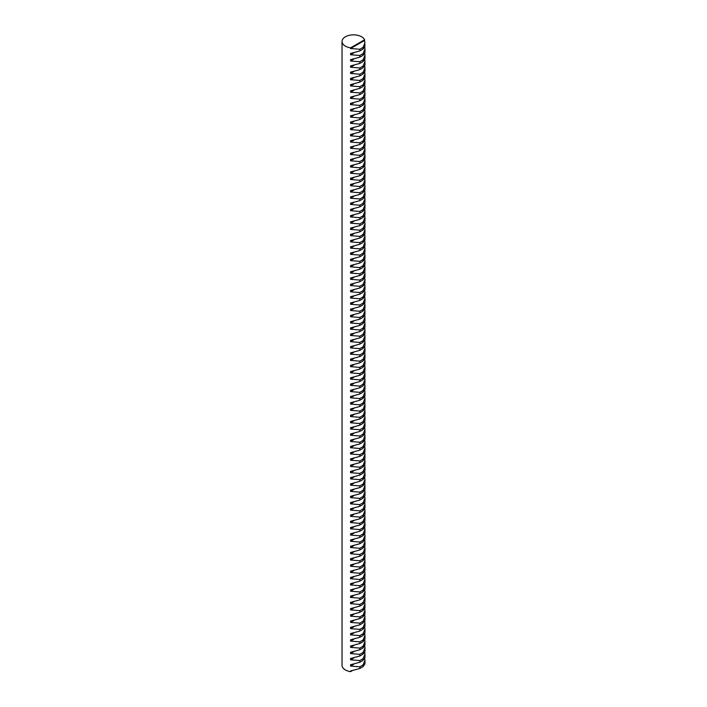 <?xml version="1.0" encoding="UTF-8"?>
<svg xmlns="http://www.w3.org/2000/svg" width="707" height="707" viewBox="0 0 707 707"><rect width="100%" height="100%" fill="white"/><g stroke="black" fill="none" stroke-linecap="round" stroke-linejoin="round"><path stroke-width="1.06" d="M345.396 46.141A11.462 6.619 0 0 0 350.566 47.855L350.566 48.518L359.836 49.26L359.836 50.931L350.566 53.44L350.566 54.757L359.836 55.491L359.836 57.17L350.566 59.68L350.566 60.988L359.836 61.73L359.836 63.409L350.566 65.919L350.566 67.227L359.836 67.969L359.836 69.648L350.566 72.158L350.566 73.466L359.836 74.208L359.836 75.879L350.566 78.389L350.566 79.705L359.836 80.448L359.836 82.118L350.566 84.628L350.566 85.945L359.836 86.687L359.836 88.357L350.566 90.867L350.566 92.184L359.836 92.926L359.836 94.597L350.566 97.106L350.566 98.414L359.836 99.157L359.836 100.836L350.566 103.346L350.566 104.654L359.836 105.396L359.836 107.075L350.566 109.585L350.566 110.893L359.836 111.635L359.836 113.306L350.566 115.815L350.566 117.132L359.836 117.875L359.836 119.545L350.566 122.055L350.566 123.371L359.836 124.114L359.836 125.784L350.566 128.294L350.566 129.611L359.836 130.353L359.836 132.023L350.566 134.533L350.566 135.841L359.836 136.584L359.836 138.263L350.566 140.773L350.566 142.08L359.836 142.823L359.836 144.502L350.566 147.012L350.566 148.32L359.836 149.062L359.836 150.741L350.566 153.251L350.566 154.559L359.836 155.301L359.836 156.972L350.566 159.482L350.566 160.798L359.836 161.541L359.836 163.211L350.566 165.721L350.566 167.038L359.836 167.78L359.836 169.45L350.566 171.96L350.566 173.277L359.836 174.019L359.836 175.69L350.566 178.199L350.566 179.507L359.836 180.25L359.836 181.929L350.566 184.439L350.566 185.747L359.836 186.489L359.836 188.168L350.566 190.678L350.566 191.986L359.836 192.728L359.836 194.398L350.566 196.908L350.566 198.225L359.836 198.967L359.836 200.638L350.566 203.148L350.566 204.464L359.836 205.207L359.836 206.877L350.566 209.387L350.566 210.704L359.836 211.446L359.836 213.116L350.566 215.626L350.566 216.934L359.836 217.676L359.836 219.356L350.566 221.865L350.566 223.173L359.836 223.916L359.836 225.595L350.566 228.105L350.566 229.413L359.836 230.155L359.836 231.834L350.566 234.344L350.566 235.652L359.836 236.394L359.836 238.065L350.566 240.574L350.566 241.891L359.836 242.634L359.836 244.304L350.566 246.814L350.566 248.13L359.836 248.873L359.836 250.543L350.566 253.053L350.566 254.37L359.836 255.112L359.836 256.782L350.566 259.292L350.566 260.6L359.836 261.343L359.836 263.022L350.566 265.532L350.566 266.839L359.836 267.582L359.836 269.261L350.566 271.771L350.566 273.079L359.836 273.821L359.836 275.491L350.566 278.001L350.566 279.318L359.836 280.06L359.836 281.731L350.566 284.241L350.566 285.557L359.836 286.3L359.836 287.97L350.566 290.48L350.566 291.797L359.836 292.539L359.836 294.209L350.566 296.719L350.566 298.027L359.836 298.769L359.836 300.448L350.566 302.958L350.566 304.266L359.836 305.009L359.836 306.688L350.566 309.198L350.566 310.506L359.836 311.248L359.836 312.927L350.566 315.437L350.566 316.745L359.836 317.487L359.836 319.157L350.566 321.667L350.566 322.984L359.836 323.726L359.836 325.397L350.566 327.907L350.566 329.223L359.836 329.966L359.836 331.636L350.566 334.146L350.566 335.463L359.836 336.205L359.836 337.875L350.566 340.385L350.566 341.693L359.836 342.435L359.836 344.115L350.566 346.624L350.566 347.932L359.836 348.675L359.836 350.354L350.566 352.864L350.566 354.172L359.836 354.914L359.836 356.584L350.566 359.094L350.566 360.411L359.836 361.153L359.836 362.824L350.566 365.333L350.566 366.65L359.836 367.393L359.836 369.063L350.566 371.573L350.566 372.889L359.836 373.632L359.836 375.302L350.566 377.812L350.566 379.12L359.836 379.862L359.836 381.541L350.566 384.051L350.566 385.359L359.836 386.102L359.836 387.781L350.566 390.291L350.566 391.598L359.836 392.341L359.836 394.011L350.566 396.53L350.566 397.838L359.836 398.58L359.836 400.25L350.566 402.76L350.566 404.077L359.836 404.819L359.836 406.49L350.566 409L350.566 410.316L359.836 411.059L359.836 412.729L350.566 415.239L350.566 416.556L359.836 417.298L359.836 418.968L350.566 421.478L350.566 422.786L359.836 423.528L359.836 425.207L350.566 427.717L350.566 429.025L359.836 429.768L359.836 431.447L350.566 433.957L350.566 435.265L359.836 436.007L359.836 437.677L350.566 440.187L350.566 441.504L359.836 442.246L359.836 443.916L350.566 446.426L350.566 447.743L359.836 448.485L359.836 450.156L350.566 452.666L350.566 453.982L359.836 454.725L359.836 456.395L350.566 458.905L350.566 460.213L359.836 460.955L359.836 462.634L350.566 465.144L350.566 466.452L359.836 467.194L359.836 468.874L350.566 471.383L350.566 472.691L359.836 473.434L359.836 475.104L350.566 477.623L350.566 478.931L359.836 479.673L359.836 481.343L350.566 483.853L350.566 485.17L359.836 485.912L359.836 487.583L350.566 490.092L350.566 491.409L359.836 492.152L359.836 493.822L350.566 496.332L350.566 497.648L359.836 498.391L359.836 500.061L350.566 502.571L350.566 503.879L359.836 504.621L359.836 506.3L350.566 508.81L350.566 510.118L359.836 510.861L359.836 512.54L350.566 515.049L350.566 516.357L359.836 517.1L359.836 518.77L350.566 521.28L350.566 522.597L359.836 523.339L359.836 525.009L350.566 527.519L350.566 528.836L359.836 529.578L359.836 531.249L350.566 533.758L350.566 535.075L359.836 535.818L359.836 537.488L350.566 539.998L350.566 541.306L359.836 542.048L359.836 543.727L350.566 546.237L350.566 547.545L359.836 548.287L359.836 549.966L350.566 552.476L350.566 553.784L359.836 554.527L359.836 556.197L350.566 558.716L350.566 560.024L359.836 560.766L359.836 562.436L350.566 564.946L350.566 566.263L359.836 567.005L359.836 568.675L350.566 571.185L350.566 572.502L359.836 573.244L359.836 574.915L350.566 577.425L350.566 578.741L359.836 579.484L359.836 581.154L350.566 583.664L350.566 584.972L359.836 585.714L359.836 587.393L350.566 589.903L350.566 591.211L359.836 591.953L359.836 593.633L350.566 596.142L350.566 597.45L359.836 598.193L359.836 599.863L350.566 602.373L350.566 603.69L359.836 604.432L359.836 606.102L350.566 608.612L350.566 609.929L359.836 610.671L359.836 612.342L350.566 614.851L350.566 616.168L359.836 616.911L359.836 618.581L350.566 621.091L350.566 622.399L359.836 623.141L359.836 624.82L350.566 627.33L350.566 628.638L359.836 629.38L359.836 631.059L350.566 633.569L350.566 634.877L359.836 635.62L359.836 637.29L350.566 639.808L350.566 641.116L359.836 641.859L359.836 643.529L350.566 646.039L350.566 647.356L359.836 648.098L359.836 649.768L350.566 652.278L350.566 653.595L359.836 654.337L359.836 656.008L350.566 658.517L350.566 659.834L359.836 660.568L359.836 662.247L350.566 664.757L350.566 666.065L359.836 666.807L359.836 668.486L350.566 670.996L350.566 671.65A11.462 6.619 0 0 1 345.396 669.936A11.462 6.619 0 0 1 342.038 665.252L342.038 41.466A11.462 6.619 0 0 0 345.396 46.141M364.962 42.818L363.045 47.404L363.045 49.075L364.962 46.353L364.582 39.769A11.462 6.619 0 0 0 361.604 36.782A11.462 6.619 0 0 0 349.117 35.35A11.462 6.619 0 0 0 342.038 41.466M364.732 47.228L364.962 49.057L363.045 53.644L363.045 55.314L364.962 52.583L364.962 49.057M364.732 53.467L364.962 55.287L363.045 59.883L363.045 61.553L364.962 58.822L364.962 55.287M364.732 59.697L364.962 61.527L363.045 66.122L363.045 67.792L364.962 65.062L364.962 61.527M364.732 65.937L364.962 67.766L363.045 72.353L363.045 74.032L364.962 71.301L364.962 67.766M364.732 72.176L364.962 74.005L363.045 78.592L363.045 80.271L364.962 77.54L364.962 74.005M364.732 78.415L364.962 80.245L363.045 84.831L363.045 86.501L364.962 83.779L364.962 80.245M364.732 84.654L364.962 86.484L363.045 91.07L363.045 92.741L364.962 90.01L364.962 86.484M364.732 90.894L364.962 92.714L363.045 97.31L363.045 98.98L364.962 96.249L364.962 92.714M364.732 97.133L364.962 98.953L363.045 103.549L363.045 105.219L364.962 102.488L364.962 98.953M364.732 103.363L364.962 105.193L363.045 109.779L363.045 111.459L364.962 108.728L364.962 105.193M364.732 109.603L364.962 111.432L363.045 116.019L363.045 117.698L364.962 114.967L364.962 111.432M364.732 115.842L364.962 117.671L363.045 122.258L363.045 123.937L364.962 121.206L364.962 117.671M364.732 122.081L364.962 123.911L363.045 128.497L363.045 130.168L364.962 127.446L364.962 123.911M364.732 128.32L364.962 130.15L363.045 134.737L363.045 136.407L364.962 133.676L364.962 130.15M364.732 134.56L364.962 136.38L363.045 140.976L363.045 142.646L364.962 139.915L364.962 136.38M364.732 140.79L364.962 142.62L363.045 147.215L363.045 148.885L364.962 146.155L364.962 142.62M364.732 147.029L364.962 148.859L363.045 153.446L363.045 155.125L364.962 152.394L364.962 148.859M364.732 153.269L364.962 155.098L363.045 159.685L363.045 161.364L364.962 158.633L364.962 155.098M364.732 159.508L364.962 161.337L363.045 165.924L363.045 167.594L364.962 164.872L364.962 161.337M364.732 165.747L364.962 167.577L363.045 172.163L363.045 173.834L364.962 171.103L364.962 167.577M364.732 171.987L364.962 173.807L363.045 178.403L363.045 180.073L364.962 177.342L364.962 173.807M364.732 178.226L364.962 180.046L363.045 184.642L363.045 186.312L364.962 183.581L364.962 180.046M364.732 184.456L364.962 186.286L363.045 190.872L363.045 192.551L364.962 189.821L364.962 186.286M364.732 190.696L364.962 192.525L363.045 197.112L363.045 198.791L364.962 196.06L364.962 192.525M364.732 196.935L364.962 198.764L363.045 203.351L363.045 205.03L364.962 202.299L364.962 198.764M364.732 203.174L364.962 205.003L363.045 209.59L363.045 211.26L364.962 208.538L364.962 205.003M364.732 209.413L364.962 211.234L363.045 215.829L363.045 217.5L364.962 214.769L364.962 211.234M364.732 215.653L364.962 217.473L363.045 222.069L363.045 223.739L364.962 221.008L364.962 217.473M364.732 221.883L364.962 223.712L363.045 228.308L363.045 229.978L364.962 227.247L364.962 223.712M364.732 228.122L364.962 229.952L363.045 234.538L363.045 236.218L364.962 233.487L364.962 229.952M364.732 234.362L364.962 236.191L363.045 240.778L363.045 242.457L364.962 239.726L364.962 236.191M364.732 240.601L364.962 242.43L363.045 247.017L363.045 248.687L364.962 245.965L364.962 242.43M364.732 246.84L364.962 248.67L363.045 253.256L363.045 254.927L364.962 252.196L364.962 248.67M364.732 253.079L364.962 254.9L363.045 259.496L363.045 261.166L364.962 258.435L364.962 254.9M364.732 259.319L364.962 261.139L363.045 265.735L363.045 267.405L364.962 264.674L364.962 261.139M364.732 265.549L364.962 267.379L363.045 271.965L363.045 273.644L364.962 270.914L364.962 267.379M364.732 271.788L364.962 273.618L363.045 278.204L363.045 279.884L364.962 277.153L364.962 273.618M364.732 278.028L364.962 279.857L363.045 284.444L363.045 286.123L364.962 283.392L364.962 279.857M364.732 284.267L364.962 286.096L363.045 290.683L363.045 292.353L364.962 289.631L364.962 286.096M364.732 290.506L364.962 292.327L363.045 296.922L363.045 298.593L364.962 295.862L364.962 292.327M364.732 296.746L364.962 298.566L363.045 303.162L363.045 304.832L364.962 302.101L364.962 298.566M364.732 302.976L364.962 304.805L363.045 309.401L363.045 311.071L364.962 308.34L364.962 304.805M364.732 309.215L364.962 311.045L363.045 315.631L363.045 317.31L364.962 314.58L364.962 311.045M364.732 315.455L364.962 317.284L363.045 321.871L363.045 323.55L364.962 320.819L364.962 317.284M364.732 321.694L364.962 323.523L363.045 328.11L363.045 329.78L364.962 327.058L364.962 323.523M364.732 327.933L364.962 329.762L363.045 334.349L363.045 336.019L364.962 333.289L364.962 329.762M364.732 334.172L364.962 335.993L363.045 340.588L363.045 342.259L364.962 339.528L364.962 335.993M364.732 340.412L364.962 342.232L363.045 346.828L363.045 348.498L364.962 345.767L364.962 342.232M364.732 346.642L364.962 348.471L363.045 353.058L363.045 354.737L364.962 352.006L364.962 348.471M364.732 352.881L364.962 354.711L363.045 359.297L363.045 360.977L364.962 358.246L364.962 354.711M364.732 359.121L364.962 360.95L363.045 365.537L363.045 367.216L364.962 364.485L364.962 360.95M364.732 365.36L364.962 367.189L363.045 371.776L363.045 373.446L364.962 370.715L364.962 367.189M364.732 371.599L364.962 373.42L363.045 378.015L363.045 379.686L364.962 376.955L364.962 373.42M364.732 377.838L364.962 379.659L363.045 384.255L363.045 385.925L364.962 383.194L364.962 379.659M364.732 384.069L364.962 385.898L363.045 390.494L363.045 392.164L364.962 389.433L364.962 385.898M364.732 390.308L364.962 392.138L363.045 396.724L363.045 398.403L364.962 395.673L364.962 392.138M364.732 396.547L364.962 398.377L363.045 402.963L363.045 404.643L364.962 401.912L364.962 398.377M364.732 402.787L364.962 404.616L363.045 409.203L363.045 410.873L364.962 408.151L364.962 404.616M364.732 409.026L364.962 410.855L363.045 415.442L363.045 417.112L364.962 414.382L364.962 410.855M364.732 415.265L364.962 417.086L363.045 421.681L363.045 423.352L364.962 420.621L364.962 417.086M364.732 421.505L364.962 423.325L363.045 427.921L363.045 429.591L364.962 426.86L364.962 423.325M364.732 427.735L364.962 429.564L363.045 434.151L363.045 435.83L364.962 433.099L364.962 429.564M364.732 433.974L364.962 435.804L363.045 440.39L363.045 442.069L364.962 439.339L364.962 435.804M364.732 440.214L364.962 442.043L363.045 446.63L363.045 448.3L364.962 445.578L364.962 442.043M364.732 446.453L364.962 448.282L363.045 452.869L363.045 454.539L364.962 451.808L364.962 448.282M364.732 452.692L364.962 454.513L363.045 459.108L363.045 460.778L364.962 458.048L364.962 454.513M364.732 458.931L364.962 460.752L363.045 465.347L363.045 467.018L364.962 464.287L364.962 460.752M364.732 465.162L364.962 466.991L363.045 471.587L363.045 473.257L364.962 470.526L364.962 466.991M364.732 471.401L364.962 473.23L363.045 477.817L363.045 479.496L364.962 476.765L364.962 473.23M364.732 477.64L364.962 479.47L363.045 484.056L363.045 485.736L364.962 483.005L364.962 479.47M364.732 483.88L364.962 485.709L363.045 490.296L363.045 491.966L364.962 489.244L364.962 485.709M364.732 490.119L364.962 491.948L363.045 496.535L363.045 498.205L364.962 495.474L364.962 491.948M364.732 496.358L364.962 498.179L363.045 502.774L363.045 504.445L364.962 501.714L364.962 498.179M364.732 502.597L364.962 504.418L363.045 509.013L363.045 510.684L364.962 507.953L364.962 504.418M364.732 508.828L364.962 510.657L363.045 515.244L363.045 516.923L364.962 514.192L364.962 510.657M364.732 515.067L364.962 516.897L363.045 521.483L363.045 523.162L364.962 520.432L364.962 516.897M364.732 521.306L364.962 523.136L363.045 527.722L363.045 529.393L364.962 526.671L364.962 523.136M364.732 527.546L364.962 529.375L363.045 533.962L363.045 535.632L364.962 532.901L364.962 529.375M364.732 533.785L364.962 535.606L363.045 540.201L363.045 541.871L364.962 539.141L364.962 535.606M364.732 540.024L364.962 541.845L363.045 546.44L363.045 548.111L364.962 545.38L364.962 541.845M364.732 546.255L364.962 548.084L363.045 552.68L363.045 554.35L364.962 551.619L364.962 548.084M364.732 552.494L364.962 554.323L363.045 558.91L363.045 560.589L364.962 557.858L364.962 554.323M364.732 558.733L364.962 560.563L363.045 565.149L363.045 566.828L364.962 564.098L364.962 560.563M364.732 564.973L364.962 566.802L363.045 571.389L363.045 573.059L364.962 570.337L364.962 566.802M364.732 571.212L364.962 573.041L363.045 577.628L363.045 579.298L364.962 576.567L364.962 573.041M364.732 577.451L364.962 579.272L363.045 583.867L363.045 585.537L364.962 582.807L364.962 579.272M364.732 583.69L364.962 585.511L363.045 590.106L363.045 591.777L364.962 589.046L364.962 585.511M364.732 589.921L364.962 591.75L363.045 596.337L363.045 598.016L364.962 595.285L364.962 591.75M364.732 596.16L364.962 597.989L363.045 602.576L363.045 604.255L364.962 601.524L364.962 597.989M364.732 602.399L364.962 604.229L363.045 608.815L363.045 610.486L364.962 607.764L364.962 604.229M364.732 608.639L364.962 610.468L363.045 615.055L363.045 616.725L364.962 613.994L364.962 610.468M364.732 614.878L364.962 616.698L363.045 621.294L363.045 622.964L364.962 620.233L364.962 616.698M364.732 621.117L364.962 622.938L363.045 627.533L363.045 629.203L364.962 626.473L364.962 622.938M364.732 627.348L364.962 629.177L363.045 633.772L363.045 635.443L364.962 632.712L364.962 629.177M364.732 633.587L364.962 635.416L363.045 640.003L363.045 641.682L364.962 638.951L364.962 635.416M364.732 639.826L364.962 641.656L363.045 646.242L363.045 647.921L364.962 645.191L364.962 641.656M364.732 646.065L364.962 647.895L363.045 652.481L363.045 654.152L364.962 651.43L364.962 647.895M364.732 652.305L364.962 654.134L363.045 658.721L363.045 660.391L364.962 657.66L364.962 654.134M364.732 658.544L364.962 660.365L363.045 664.96L363.045 666.63L364.962 663.9L364.962 660.365M364.582 39.769L350.566 47.855M352.068 670.784L350.566 671.65M363.045 666.63L359.836 668.486M363.045 664.96L359.836 666.807M353.765 664.227L350.566 666.065M363.045 660.391L359.836 662.247M363.045 658.721L359.836 660.568M353.765 657.987L350.566 659.834M363.045 654.152L359.836 656.008M363.045 652.481L359.836 654.337M353.765 651.748L350.566 653.595M363.045 647.921L359.836 649.768M363.045 646.242L359.836 648.098M353.765 645.509L350.566 647.356M363.045 641.682L359.836 643.529M363.045 640.003L359.836 641.859M353.765 639.269L350.566 641.116M363.045 635.443L359.836 637.29M363.045 633.772L359.836 635.62M353.765 633.03L350.566 634.877M363.045 629.203L359.836 631.059M363.045 627.533L359.836 629.38M353.765 626.8L350.566 628.638M363.045 622.964L359.836 624.82M363.045 621.294L359.836 623.141M353.765 620.56L350.566 622.399M363.045 616.725L359.836 618.581M363.045 615.055L359.836 616.911M353.765 614.321L350.566 616.168M363.045 610.486L359.836 612.342M363.045 608.815L359.836 610.671M353.765 608.082L350.566 609.929M363.045 604.255L359.836 606.102M363.045 602.576L359.836 604.432M353.765 601.843L350.566 603.69M363.045 598.016L359.836 599.863M363.045 596.337L359.836 598.193M353.765 595.603L350.566 597.45M363.045 591.777L359.836 593.633M363.045 590.106L359.836 591.953M353.765 589.364L350.566 591.211M363.045 585.537L359.836 587.393M363.045 583.867L359.836 585.714M353.765 583.134L350.566 584.972M363.045 579.298L359.836 581.154M363.045 577.628L359.836 579.484M353.765 576.894L350.566 578.741M363.045 573.059L359.836 574.915M363.045 571.389L359.836 573.244M353.765 570.655L350.566 572.502M363.045 566.828L359.836 568.675M363.045 565.149L359.836 567.005M353.765 564.416L350.566 566.263M363.045 560.589L359.836 562.436M363.045 558.91L359.836 560.766M353.765 558.177L350.566 560.024M363.045 554.35L359.836 556.197M363.045 552.68L359.836 554.527M353.765 551.937L350.566 553.784M363.045 548.111L359.836 549.966M363.045 546.44L359.836 548.287M353.765 545.707L350.566 547.545M363.045 541.871L359.836 543.727M363.045 540.201L359.836 542.048M353.765 539.468L350.566 541.306M363.045 535.632L359.836 537.488M363.045 533.962L359.836 535.818M353.765 533.228L350.566 535.075M363.045 529.393L359.836 531.249M363.045 527.722L359.836 529.578M353.765 526.989L350.566 528.836M363.045 523.162L359.836 525.009M363.045 521.483L359.836 523.339M353.765 520.75L350.566 522.597M363.045 516.923L359.836 518.77M363.045 515.244L359.836 517.1M353.765 514.51L350.566 516.357M363.045 510.684L359.836 512.54M363.045 509.013L359.836 510.861M353.765 508.271L350.566 510.118M363.045 504.445L359.836 506.3M363.045 502.774L359.836 504.621M353.765 502.041L350.566 503.879M363.045 498.205L359.836 500.061M363.045 496.535L359.836 498.391M353.765 495.801L350.566 497.648M363.045 491.966L359.836 493.822M363.045 490.296L359.836 492.152M353.765 489.562L350.566 491.409M363.045 485.736L359.836 487.583M363.045 484.056L359.836 485.912M353.765 483.323L350.566 485.17M363.045 479.496L359.836 481.343M363.045 477.817L359.836 479.673M353.765 477.084L350.566 478.931M363.045 473.257L359.836 475.104M363.045 471.587L359.836 473.434M353.765 470.844L350.566 472.691M363.045 467.018L359.836 468.874M363.045 465.347L359.836 467.194M353.765 464.614L350.566 466.452M363.045 460.778L359.836 462.634M363.045 459.108L359.836 460.955M353.765 458.375L350.566 460.213M363.045 454.539L359.836 456.395M363.045 452.869L359.836 454.725M353.765 452.135L350.566 453.982M363.045 448.3L359.836 450.156M363.045 446.63L359.836 448.485M353.765 445.896L350.566 447.743M363.045 442.069L359.836 443.916M363.045 440.39L359.836 442.246M353.765 439.657L350.566 441.504M363.045 435.83L359.836 437.677M363.045 434.151L359.836 436.007M353.765 433.418L350.566 435.265M363.045 429.591L359.836 431.447M363.045 427.921L359.836 429.768M353.765 427.178L350.566 429.025M363.045 423.352L359.836 425.207M363.045 421.681L359.836 423.528M353.765 420.948L350.566 422.786M363.045 417.112L359.836 418.968M363.045 415.442L359.836 417.298M353.765 414.709L350.566 416.556M363.045 410.873L359.836 412.729M363.045 409.203L359.836 411.059M353.765 408.469L350.566 410.316M363.045 404.643L359.836 406.49M363.045 402.963L359.836 404.819M353.765 402.23L350.566 404.077M363.045 398.403L359.836 400.25M363.045 396.724L359.836 398.58M353.765 395.991L350.566 397.838M363.045 392.164L359.836 394.011M363.045 390.494L359.836 392.341M353.765 389.751L350.566 391.598M363.045 385.925L359.836 387.781M363.045 384.255L359.836 386.102M353.765 383.521L350.566 385.359M363.045 379.686L359.836 381.541M363.045 378.015L359.836 379.862M353.765 377.282L350.566 379.12M363.045 373.446L359.836 375.302M363.045 371.776L359.836 373.632M353.765 371.042L350.566 372.889M363.045 367.216L359.836 369.063M363.045 365.537L359.836 367.393M353.765 364.803L350.566 366.65M363.045 360.977L359.836 362.824M363.045 359.297L359.836 361.153M353.765 358.564L350.566 360.411M363.045 354.737L359.836 356.584M363.045 353.058L359.836 354.914M353.765 352.325L350.566 354.172M363.045 348.498L359.836 350.354M363.045 346.828L359.836 348.675M353.765 346.094L350.566 347.932M363.045 342.259L359.836 344.115M363.045 340.588L359.836 342.435M353.765 339.855L350.566 341.693M363.045 336.019L359.836 337.875M363.045 334.349L359.836 336.205M353.765 333.616L350.566 335.463M363.045 329.78L359.836 331.636M363.045 328.11L359.836 329.966M353.765 327.376L350.566 329.223M363.045 323.55L359.836 325.397M363.045 321.871L359.836 323.726M353.765 321.137L350.566 322.984M363.045 317.31L359.836 319.157M363.045 315.631L359.836 317.487M353.765 314.898L350.566 316.745M363.045 311.071L359.836 312.927M363.045 309.401L359.836 311.248M353.765 308.659L350.566 310.506M363.045 304.832L359.836 306.688M363.045 303.162L359.836 305.009M353.765 302.428L350.566 304.266M363.045 298.593L359.836 300.448M363.045 296.922L359.836 298.769M353.765 296.189L350.566 298.027M363.045 292.353L359.836 294.209M363.045 290.683L359.836 292.539M353.765 289.95L350.566 291.797M363.045 286.123L359.836 287.97M363.045 284.444L359.836 286.3M353.765 283.71L350.566 285.557M363.045 279.884L359.836 281.731M363.045 278.204L359.836 280.06M353.765 277.471L350.566 279.318M363.045 273.644L359.836 275.491M363.045 271.965L359.836 273.821M353.765 271.232L350.566 273.079M363.045 267.405L359.836 269.261M363.045 265.735L359.836 267.582M353.765 265.001L350.566 266.839M363.045 261.166L359.836 263.022M363.045 259.496L359.836 261.343M353.765 258.762L350.566 260.6M363.045 254.927L359.836 256.782M363.045 253.256L359.836 255.112M353.765 252.523L350.566 254.37M363.045 248.687L359.836 250.543M363.045 247.017L359.836 248.873M353.765 246.283L350.566 248.13M363.045 242.457L359.836 244.304M363.045 240.778L359.836 242.634M353.765 240.044L350.566 241.891M363.045 236.218L359.836 238.065M363.045 234.538L359.836 236.394M353.765 233.805L350.566 235.652M363.045 229.978L359.836 231.834M363.045 228.308L359.836 230.155M353.765 227.566L350.566 229.413M363.045 223.739L359.836 225.595M363.045 222.069L359.836 223.916M353.765 221.335L350.566 223.173M363.045 217.5L359.836 219.356M363.045 215.829L359.836 217.676M353.765 215.096L350.566 216.934M363.045 211.26L359.836 213.116M363.045 209.59L359.836 211.446M353.765 208.857L350.566 210.704M363.045 205.03L359.836 206.877M363.045 203.351L359.836 205.207M353.765 202.617L350.566 204.464M363.045 198.791L359.836 200.638M363.045 197.112L359.836 198.967M353.765 196.378L350.566 198.225M363.045 192.551L359.836 194.398M363.045 190.872L359.836 192.728M353.765 190.139L350.566 191.986M363.045 186.312L359.836 188.168M363.045 184.642L359.836 186.489M353.765 183.908L350.566 185.747M363.045 180.073L359.836 181.929M363.045 178.403L359.836 180.25M353.765 177.669L350.566 179.507M363.045 173.834L359.836 175.69M363.045 172.163L359.836 174.019M353.765 171.43L350.566 173.277M363.045 167.594L359.836 169.45M363.045 165.924L359.836 167.78M353.765 165.191L350.566 167.038M363.045 161.364L359.836 163.211M363.045 159.685L359.836 161.541M353.765 158.951L350.566 160.798M363.045 155.125L359.836 156.972M363.045 153.446L359.836 155.301M353.765 152.712L350.566 154.559M363.045 148.885L359.836 150.741M363.045 147.215L359.836 149.062M353.765 146.473L350.566 148.32M363.045 142.646L359.836 144.502M363.045 140.976L359.836 142.823M353.765 140.242L350.566 142.08M363.045 136.407L359.836 138.263M363.045 134.737L359.836 136.584M353.765 134.003L350.566 135.841M363.045 130.168L359.836 132.023M363.045 128.497L359.836 130.353M353.765 127.764L350.566 129.611M363.045 123.937L359.836 125.784M363.045 122.258L359.836 124.114M353.765 121.524L350.566 123.371M363.045 117.698L359.836 119.545M363.045 116.019L359.836 117.875M353.765 115.285L350.566 117.132M363.045 111.459L359.836 113.306M363.045 109.779L359.836 111.635M353.765 109.046L350.566 110.893M363.045 105.219L359.836 107.075M363.045 103.549L359.836 105.396M353.765 102.815L350.566 104.654M363.045 98.98L359.836 100.836M363.045 97.31L359.836 99.157M353.765 96.576L350.566 98.414M363.045 92.741L359.836 94.597M363.045 91.07L359.836 92.926M353.765 90.337L350.566 92.184M363.045 86.501L359.836 88.357M363.045 84.831L359.836 86.687M353.765 84.098L350.566 85.945M363.045 80.271L359.836 82.118M363.045 78.592L359.836 80.448M353.765 77.858L350.566 79.705M363.045 74.032L359.836 75.879M363.045 72.353L359.836 74.208M353.765 71.619L350.566 73.466M363.045 67.792L359.836 69.648M363.045 66.122L359.836 67.969M353.765 65.38L350.566 67.227M363.045 61.553L359.836 63.409M363.045 59.883L359.836 61.73M353.765 59.149L350.566 60.988M363.045 55.314L359.836 57.17M363.045 53.644L359.836 55.491M353.765 52.91L350.566 54.757M363.045 49.075L359.836 50.931M363.045 47.404L359.836 49.26M364.582 40.423L350.566 48.518"/></g></svg>
